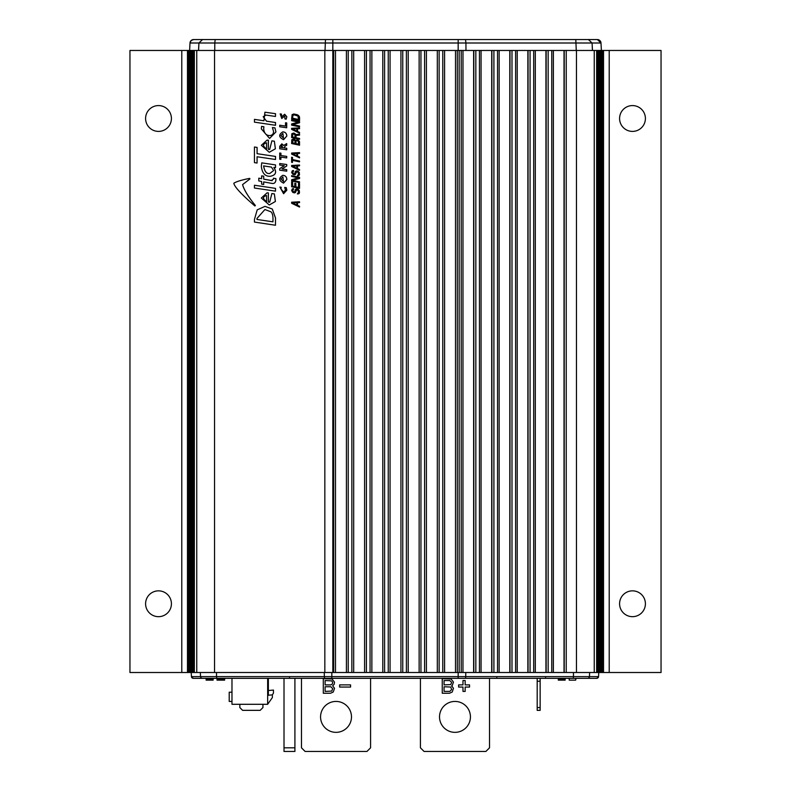 <?xml version="1.0" encoding="UTF-8"?>
<svg xmlns="http://www.w3.org/2000/svg" width="791" height="791" viewBox="0 0 791 791"><rect width="100%" height="100%" fill="white"/><g stroke="black" fill="none" stroke-linecap="round" stroke-linejoin="round"><path stroke-width="1.19" d="M187.477 50.466L188.001 50.466L188.001 672.508L129.951 672.508L129.951 50.466L187.477 50.466L187.477 672.508M603.523 672.508L661.049 672.508L661.049 50.466L603.523 50.466L603.523 672.508L602.999 672.508L602.999 50.466L603.523 50.466M596.651 50.466L597.156 50.466L597.156 672.508L459.175 672.508L459.175 50.466L462.972 50.466L462.962 672.508L462.982 50.466L499.151 50.466L499.141 672.508L499.151 50.466L553.384 50.466L553.374 672.508L553.384 50.466L596.651 50.466L596.651 672.508L596.651 50.466M597.156 672.508L597.156 50.466M597.788 672.508L597.917 50.466L597.788 672.508L597.284 672.508L597.284 50.466L597.788 50.466M598.421 672.508L598.55 50.466L598.421 672.508L597.917 672.508L597.917 50.466L598.421 50.466M599.064 672.508L599.212 50.466L599.064 672.508L598.55 672.508L598.55 50.466L599.064 50.466M599.726 672.508L599.855 50.466L599.726 672.508L599.212 672.508L599.222 50.466L599.726 50.466M600.359 672.508L600.488 50.466L600.359 672.508L599.855 672.508L599.855 50.466L600.359 50.466M600.992 672.508L601.12 50.466L600.992 672.508L600.488 672.508L600.488 50.466L600.992 50.466M601.625 672.508L601.753 50.466L601.625 672.508L601.12 672.508L601.12 50.466L601.625 50.466M602.267 672.508L602.386 50.466L602.267 672.508L601.753 672.508L601.753 50.466L602.267 50.466M602.88 672.508L602.88 50.466M459.175 50.466L457.327 50.466L457.327 672.508L442.772 672.508L442.772 50.466L457.327 50.466M333.673 50.466L348.228 50.466L348.228 672.508L333.673 672.508L333.673 50.466L332.833 50.466L332.833 672.508L193.844 672.508L193.844 50.466L332.833 50.466L332.833 43.001L214.786 43.001L214.747 50.466M194.349 50.466L194.349 672.508L194.349 50.466M351.866 50.466L366.411 50.466L366.411 672.508L351.866 672.508L351.866 50.466L348.228 50.466M370.05 50.466L384.604 50.466L384.604 672.508L370.05 672.508L370.05 50.466L366.411 50.466M388.243 50.466L402.757 50.466L402.757 672.508L388.243 672.508L388.243 50.466L384.604 50.466M406.396 50.466L420.95 50.466L420.95 672.508L406.396 672.508L406.396 50.466L402.757 50.466M424.589 50.466L439.134 50.466L439.134 672.508L424.589 672.508L424.589 50.466L420.95 50.466M442.772 50.466L439.134 50.466M188.12 50.466L188.12 672.508M188.733 50.466L189.247 50.466L189.247 672.508L188.733 672.508L188.614 50.466L188.733 672.508M189.375 50.466L189.88 50.466L189.88 672.508L189.375 672.508L189.247 50.466L189.375 672.508M190.008 50.466L190.512 50.466L190.512 672.508L190.008 672.508L189.88 50.466L190.008 672.508M190.641 50.466L191.145 50.466L191.145 672.508L190.641 672.508L190.512 50.466L190.641 672.508M191.274 50.466L191.788 50.466L191.788 672.508L191.274 672.508L191.145 50.466L191.274 672.508M191.936 50.466L192.45 50.466L192.45 672.508L191.936 672.508L191.788 50.466L191.936 672.508M192.579 50.466L193.083 50.466L193.083 672.508L192.579 672.508L192.45 50.466L192.579 672.508M193.212 50.466L193.716 50.466L193.716 672.508L193.212 672.508L193.083 50.466L193.212 672.508M193.844 50.466L193.844 672.508M231.981 678.332L231.981 704.297L267.655 704.297L267.655 678.332M268.367 678.332L268.367 695.22M268.367 690.523L273.459 690.068L273.459 693.064L272.361 694.894L272.361 697.573L267.655 704.297M239.841 704.297L239.841 707.569L242.61 710.348L260.17 710.348L262.938 707.569L262.938 704.297M267.655 695.289L272.361 694.874M231.981 701.429L229.212 701.429L229.212 692.194L231.981 692.194M540.144 678.332L540.144 710.348L537.188 710.348L537.188 678.332M537.188 681.239L540.144 681.239M537.188 707.569L540.144 707.569M454.973 732.347A15.464 15.464 0 0 1 439.519 716.893A15.464 15.464 0 0 1 454.973 701.429A15.464 15.464 0 0 1 470.437 716.893A15.464 15.464 0 0 1 454.973 732.347M420.416 678.332L420.416 747.811L424.055 751.45L485.901 751.45L489.53 747.811L489.53 678.332M452.244 685.51L451.641 685.817L453.461 688.289L452.244 692.006L449.515 693.242L442.248 693.242L442.248 678.698L451.038 679.004L453.461 682.099L452.244 685.51M465.157 684.877L469.528 684.877L469.528 687.063L465.157 687.063L465.157 691.423L462.982 691.423L462.982 687.063L458.612 687.063L458.612 684.877L462.982 684.877L462.982 680.517L465.157 680.517L465.157 684.877M449.822 680.557L444.067 680.557L444.067 684.887L450.732 684.581L451.641 682.415L449.822 680.557M451.641 689.534L450.732 687.053L444.067 686.746L444.067 691.393L449.822 691.393L451.641 689.534M370.584 678.332L370.584 747.811L366.945 751.45L305.099 751.45L301.47 747.811L301.47 678.332M336.027 732.347A15.464 15.464 0 0 0 351.481 716.893A15.464 15.464 0 0 0 336.027 701.429A15.464 15.464 0 0 0 320.563 716.893A15.464 15.464 0 0 0 336.027 732.347M332.685 685.817L334.207 684.264L334.504 682.099L332.082 679.004L323.292 678.698L323.292 693.242L330.569 693.242L333.298 692.006L334.504 688.289L332.685 685.817M350.571 684.877L350.571 687.063L339.665 687.063L339.665 684.877L350.571 684.877M325.111 680.557L331.775 680.863L332.685 682.415L332.388 683.958L330.865 684.887L325.111 684.887L325.111 680.557M332.685 688.605L331.775 691.077L325.111 691.393L325.111 686.746L330.865 686.746L332.685 688.605M294.914 747.811L284.009 747.811L284.009 751.45L294.914 751.45L294.914 678.332M284.009 747.811L284.009 678.332M457.327 672.508L459.175 672.508M332.833 672.508L333.673 672.508M348.228 672.508L351.866 672.508M366.411 672.508L370.05 672.508M384.604 672.508L388.243 672.508M402.757 672.508L406.396 672.508M420.95 672.508L424.589 672.508M439.134 672.508L442.772 672.508M444.591 50.466L444.591 672.508L455.507 672.508L455.507 50.466M198.571 50.466L198.956 43.001L202.545 39.55L597.373 39.55A3.639 3.639 -90 0 1 600.992 43.001L592.083 43.001L592.429 50.466M198.521 50.466L198.917 43.001L202.585 39.55L193.627 39.55L202.545 39.55M592.479 50.466L592.083 43.001L588.455 39.55M193.627 39.55L193.637 39.55A3.639 3.639 90 0 0 190.008 43.001L189.613 50.466L189.998 43.001L191.224 40.46L193.627 39.55M590.482 39.55L588.415 39.55L592.044 43.001L465.929 43.001L465.968 50.466M325.032 50.466L325.477 39.55L215.192 39.55L214.786 43.001L190.008 43.001M260.18 39.55L248.898 39.55L260.18 39.55M575.67 678.332L575.67 680.151L576.046 678.332L596.75 678.332L458.167 678.332L458.167 676.612L465.751 676.612L465.77 672.508L473.631 672.508L473.631 50.466M481.066 672.508L481.066 50.466L481.057 672.508L491.705 672.508L491.705 50.466M499.151 672.508L509.79 672.508L509.79 50.466M517.225 672.508L517.225 50.466L517.215 672.508L527.864 672.508L527.864 50.466M535.309 672.508L535.309 50.466L535.299 672.508L545.938 672.508L545.938 50.466M553.384 672.508L564.023 672.508L564.023 50.466M645.407 118.492A12.913 12.913 0 0 1 632.493 131.405A12.913 12.913 0 0 1 619.58 118.492A12.913 12.913 0 0 1 632.493 105.579A12.913 12.913 0 0 1 645.407 118.492M645.407 603.76A12.913 12.913 0 0 1 632.493 616.673A12.913 12.913 0 0 1 619.58 603.76A12.913 12.913 0 0 1 632.493 590.847A12.913 12.913 0 0 1 645.407 603.76M171.42 118.492A12.913 12.913 0 0 1 158.507 131.405A12.913 12.913 0 0 1 145.593 118.492A12.913 12.913 0 0 1 158.507 105.579A12.913 12.913 0 0 1 171.42 118.492M171.42 603.76A12.913 12.913 0 0 1 158.507 616.673A12.913 12.913 0 0 1 145.593 603.76A12.913 12.913 0 0 1 158.507 590.847A12.913 12.913 0 0 1 171.42 603.76M255.374 205.522L255.335 205.522C248.137 196.623 243.885 189.642 242.57 184.59C243.925 189.642 248.176 196.623 255.374 205.522M249.62 178.38L249.936 178.954L249.659 178.38L249.936 178.954L242.61 184.59L249.897 178.954L249.62 178.38C241.73 179.943 236.46 181.554 233.82 183.235C234.423 186.785 241.443 194.378 254.89 205.986L255.335 205.522L254.89 205.986M281.22 187.299L279.885 187.052L281.22 187.299L280.963 189.049L283.653 192.134M284.681 187.437L286.273 187.665L286.826 190.206L283.593 193.726L286.787 190.206L286.233 187.665L284.681 187.437L285.502 190.067L283.633 192.134L280.924 189.049L281.171 187.299M282.812 175.315L282.852 175.315C285.373 175.503 286.698 176.897 286.826 179.478L283.583 183.126L286.787 179.478C286.658 176.897 285.333 175.503 282.812 175.315L282.812 175.315C278.462 178.054 278.709 180.655 283.544 183.126L283.583 183.126M286.738 171.192L286.738 169.66L281.962 168.967L286.698 165.991L286.698 164.528L279.727 163.519L279.727 165.052L284.285 165.714L279.727 168.641L279.727 170.174L286.738 171.192M279.727 163.519L286.738 164.528L286.738 165.991L281.982 168.977L286.738 169.66M286.698 157.933L286.738 156.4L280.934 155.55L280.934 153.197L279.727 153.029L279.727 159.209L280.894 159.377L280.894 157.083L286.698 157.933L286.738 156.4M280.894 159.377L280.934 157.093M283.643 145.485L281.823 143.863L283.672 145.435M281.823 143.863L279.727 146.295L279.727 148.777L286.738 149.786L286.738 148.243L283.87 147.848L285.284 145.979L283.91 147.848L286.738 148.243M286.698 143.596L286.738 145.287L285.324 145.979L286.698 145.287L286.698 143.596L283.653 145.485M282.812 131.87L282.852 131.87C285.373 132.057 286.698 133.452 286.826 136.032L283.583 139.681L286.787 136.032C286.658 133.452 285.333 132.057 282.812 131.87L282.812 131.87C278.462 134.608 278.709 137.209 283.544 139.681L283.583 139.681M279.767 125.225L285.531 126.066L279.767 125.225M286.698 127.776L286.738 122.961L285.571 122.783L286.698 122.961L286.698 127.776L279.727 126.758L279.727 125.225M281.448 114.112L280.182 113.894L281.448 114.112L281.606 116.92M284.879 115.842L281.754 118.502L284.859 115.842L284.908 118.927L286.124 119.164L286.787 116.702L284.691 114.26L286.826 116.702L286.164 119.164M275.476 225.247L275.515 217.99L272.322 209.042L265.025 206.362L257.204 209.852L254.445 219.433L254.445 222.073L275.476 225.247L275.476 217.99L272.282 209.042L265.025 206.362M267.071 192.826L268.386 192.915L268.386 202.071L269.691 202.199L268.347 202.071L268.347 192.915L267.071 192.826L261.327 198.017L269.266 204.978L275.367 201.478L274.358 193.933L275.406 201.478L269.306 204.978M271.886 193.538L274.398 193.933L271.886 193.538L269.672 202.199M254.484 185.242L275.515 188.377L254.484 185.242M254.445 185.242L254.445 188.021L275.476 191.155L275.515 188.377M275.891 178.598L273.468 178.202L275.891 178.598L275.95 179.606C275.723 182.513 274.437 183.789 272.094 183.433M272.796 183.502L272.055 183.433C274.398 183.789 275.683 182.513 275.911 179.606L275.841 178.598M263.71 176.175L261.633 175.889L263.71 176.175L263.71 179.122L272.233 180.635M261.633 175.889L261.633 178.697L258.795 178.173L261.633 178.687M258.795 178.173L258.795 180.921L261.633 181.475L261.633 184.155L263.71 184.481L263.71 181.9M273.834 167.474C277.018 172.23 275.851 175.167 270.344 176.284L270.304 176.284C275.812 175.167 276.979 172.23 273.785 167.474M273.795 167.445L275.505 167.692L275.505 164.914L261.752 162.857L275.505 164.914M275.515 159.495L275.515 156.43L257.065 153.681L257.065 147.413L254.445 147.017L254.445 162.639L257.065 163.025L257.065 156.756L275.515 159.495M254.445 147.017L257.105 147.413L257.105 153.681L275.515 156.43M257.065 163.025L257.105 156.756M267.071 140.116L268.386 140.215L268.386 149.361L269.691 149.489L268.347 149.361L268.347 140.215L267.071 140.116L261.327 145.307L269.266 152.268L275.367 148.777L274.358 141.223L275.406 148.777L269.306 152.268M271.886 140.838L274.398 141.223L271.886 140.838L269.672 149.489M261.574 126.392L263.897 126.748L263.69 128.874C264.164 133.155 266.083 135.38 269.454 135.577C266.043 135.38 264.115 133.155 263.65 128.874L263.858 126.748L261.574 126.392L261.327 128.903L269.583 138.415L275.891 131.949L269.622 138.415M272.411 127.539L274.952 127.865L275.93 131.949L274.912 127.865L272.411 127.539L273.567 131.553C273.478 134.134 272.094 135.479 269.415 135.577M264.975 112.213L275.515 113.686L264.926 112.213L263.937 120.736M254.484 119.372L254.445 122.15L275.515 125.294L275.515 122.516L266.468 121.171L263.176 116.732L265.885 115.061L275.476 116.465L275.476 113.686M265.924 115.061L263.215 116.732L266.508 121.171L275.515 122.516M275.476 116.465L275.515 113.686M299.512 207.064L299.552 206.273L297.505 205.314L297.505 202.664L299.512 202.575L299.512 201.774L291.632 202.209L291.632 203.267L299.512 207.064L299.512 206.273M299.512 201.774L299.552 202.575L297.545 202.664L297.545 205.314L299.552 206.273M292.848 189.632L293.184 191.689L292.808 189.632M293.52 189.385L293.52 188.594L292.304 188.871L291.632 190.572L292.808 192.411L294.143 192.836L295.488 192.46L296.496 189.899L297.999 190.216L298.504 192.312L297.337 193.914L298.84 193.706L299.512 192.529L298.336 189.494L299.344 190.769M297.02 189.741L294.816 192.846M299.384 190.769L299.384 193.152L297.999 193.924M296.833 188.911L298.375 189.494L296.16 189.029L295.152 189.88L294.816 191.649L293.649 191.926M291.632 181.979L292.68 182.197L292.68 186.162L294.816 186.627L292.64 186.162L292.64 182.197L291.632 181.979L291.632 186.745L299.512 188.426L299.512 183.67L298.504 183.453L298.504 187.418L295.824 186.844L295.824 183.413L294.816 183.196L294.816 186.627M299.512 188.426L299.512 183.67M298.504 183.453L299.552 183.67M294.816 183.196L295.864 183.413L295.864 186.844L298.504 187.408M292.68 180.348L299.552 181.821L292.64 180.348L299.552 178.519L299.552 177.322L291.632 175.642L291.632 176.433L298.336 177.866L291.632 179.735L291.632 180.931L299.512 182.612L299.512 181.821M291.632 175.642L299.552 177.322M299.512 182.612L299.552 181.821M292.848 171.528L293.184 173.585L292.808 171.528M293.52 171.281L293.52 170.48L292.304 170.757L291.632 172.468L292.808 174.307L294.143 174.722L295.488 174.346L296.496 171.785L297.999 172.112L298.504 174.198L297.337 175.8L298.84 175.592L299.512 174.416L298.336 171.39L299.344 172.665M297.02 171.637L294.816 174.732M299.384 172.665L299.384 175.038L297.999 175.81M296.833 170.807L298.375 171.39L296.16 170.925L295.152 171.766L294.816 173.545L293.649 173.822M299.512 170.322L299.552 169.531L297.505 168.572L297.505 165.922L299.512 165.823L299.512 165.032L291.632 165.467L291.632 166.525L299.512 170.322L299.512 169.531M299.512 165.032L299.552 165.823L297.545 165.922L297.545 168.572L299.552 169.531M299.552 161.858L299.552 161.067L292.472 159.564L292.472 157.449L291.632 157.271L291.632 162.293L292.472 162.471L292.472 160.355L299.552 161.858M291.632 157.271L292.512 157.449L292.512 159.564L299.552 161.067M292.472 162.471L292.512 160.365M299.552 157.893L299.552 157.102L297.505 156.143L297.505 153.503L299.512 153.405L299.512 152.614L291.632 153.039L291.632 154.097L299.552 157.893M299.512 152.614L299.552 153.405L297.545 153.503L297.545 156.143L299.552 157.102M299.552 145.208L299.384 141.342L298.167 140.165L295.488 140.254L293.481 139.028L291.8 139.73L291.632 143.527L299.552 145.208M296.833 139.74L299.384 141.342M295.508 140.215L294.647 139.414M293.481 139.028L294.687 139.414M294.687 133.461L295.32 134.005L293.52 133.076L291.8 133.778L291.632 137.575L299.552 139.265L299.552 138.465L296.032 137.713L295.992 135.469L299.512 135.162L299.512 134.243L295.656 134.599L295.32 134.005L295.696 134.599M299.512 134.243L299.552 135.162L296.032 135.469M299.552 133.185L299.552 132.384L297.505 131.425L297.505 128.785L299.512 128.686L299.512 127.895L291.632 128.32L291.632 129.378L299.552 133.185M299.512 127.895L299.552 128.686L297.545 128.785L297.545 131.425L299.552 132.384M299.552 126.837L299.552 126.046L292.64 124.573L299.512 122.743L299.512 121.547L291.632 119.866L291.632 120.657L298.336 122.091L291.632 123.96L291.632 125.156L299.552 126.837M291.632 119.866L299.552 121.547L299.552 122.743L292.68 124.573L299.552 126.046M297.713 114.942L294.351 114.092L292.136 114.557L291.632 118.808L299.552 120.489L299.552 117.325L298.336 115.348L299.384 116.623M335.493 50.466L335.493 672.508L346.409 672.508L346.409 50.466M353.686 50.466L353.686 672.508L364.592 672.508L364.592 50.466M371.869 50.466L371.869 672.508L382.785 672.508L382.785 50.466M390.062 50.466L390.062 672.508L400.938 672.508L400.938 50.466M408.215 50.466L408.215 672.508L419.131 672.508L419.131 50.466M426.408 50.466L426.408 672.508L437.314 672.508L437.314 50.466M279.885 187.052L283.593 193.726M282.911 176.907L283.475 181.535L280.924 178.984L282.911 176.907L280.963 178.984L283.494 181.535M286.698 171.192L286.698 169.66M280.934 153.197L279.727 153.029M280.934 155.55L280.894 153.197M286.698 156.4L280.894 155.55M286.698 149.786L286.698 148.243M280.894 147.413L281.774 145.445L282.792 147.69L280.894 147.413L282.792 147.68M281.794 145.445L280.934 147.413M280.924 135.538L282.911 133.461L283.475 138.089L280.924 135.538L283.494 138.089M282.911 133.461L280.963 135.538M285.531 126.076L285.531 122.783M284.691 114.26L281.566 116.92L281.408 114.112M280.182 113.894L281.774 118.502M272.974 221.846L272.974 219.166C273.004 215.429 272.331 212.977 270.947 211.82L264.916 209.526L257.016 218.445L257.016 219.463L272.974 221.836L257.016 219.463M256.976 219.463L256.976 218.445L264.916 209.526M266.547 201.646C262.503 198.709 262.503 196.662 266.547 195.496C262.543 196.662 262.543 198.709 266.587 201.646L266.547 195.496M275.476 191.155L275.476 188.377M263.66 184.481L263.66 181.9L272.055 183.433M263.71 179.122L263.66 176.175M273.468 178.202L273.567 179.092L271.254 180.526L263.66 179.122M272.213 180.635L271.293 180.526M261.752 162.857L261.327 166.318C262.137 173.219 265.123 176.541 270.304 176.284L270.344 176.284M275.466 167.692L275.466 164.914M269.84 173.447C266.597 174.099 264.51 171.578 263.581 165.892L271.491 167.109L273.597 170.54L269.84 173.447M263.63 165.892C264.55 171.578 266.636 174.099 269.879 173.447M275.476 156.43L275.476 159.495M266.547 148.935C262.503 146.009 262.503 143.962 266.547 142.795C262.543 143.962 262.543 146.009 266.587 148.935L266.547 142.795M265.203 115.011L265.885 115.061M275.476 125.294L275.476 122.516M263.927 120.766L254.445 119.372M296.833 205.037L292.304 202.882L296.833 205.017L296.833 202.654L292.344 202.882L296.833 202.654M293.481 189.385L293.481 188.594M299.552 178.519L299.512 177.322M292.64 180.348L299.512 178.519M293.481 171.281L293.481 170.48M292.304 166.14L296.833 165.912L292.304 166.14L296.833 168.275L292.304 166.14M296.833 168.295L296.833 165.912M299.512 161.858L299.512 161.067M299.512 157.893L299.512 157.102M296.833 153.494L296.833 155.867L292.304 153.711L296.833 153.494L292.304 153.711L296.833 155.847M299.552 142.034L299.344 141.342M299.512 145.208L299.512 142.034M293.649 139.859L294.984 140.936L294.984 143.448L292.64 142.944L294.984 143.438M292.64 142.944L293.145 139.878L292.68 142.944M295.992 141.154L295.992 143.665L298.504 144.199L298.336 141.253L296.496 140.6M296.032 141.154L295.992 143.665M296.032 143.665L298.504 144.189M299.512 139.265L299.552 138.465M294.183 133.224L293.481 133.076M294.647 133.461L294.143 133.224M296.032 137.713L295.992 135.469M299.512 138.465L295.992 137.713M294.984 137.496L292.472 136.962L294.984 137.496L294.984 134.984L293.975 133.976L292.68 134.094L292.512 136.962M292.472 136.962L292.977 133.897M299.512 133.185L299.512 132.384M292.304 128.992L296.833 128.775L292.304 128.992L296.833 131.138L292.304 128.992M296.833 131.158L296.833 128.775M299.512 126.837L299.512 126.046M294.351 114.092L293.481 114.042M296.872 114.636L294.311 114.092M297.673 114.942L296.833 114.636M299.552 117.325L299.344 116.623M299.512 120.489L299.512 117.325M293.679 114.873L292.64 115.852L292.64 118.225L298.504 119.481L297.999 116.069L294.311 114.883L292.848 115.357L292.64 118.225M292.68 118.225L298.504 119.481M458.167 678.332L202.367 678.332L207.262 678.332L207.262 680.151L206.125 680.151L206.125 678.332M596.75 678.332L596.74 678.332A1.819 1.819 -90 0 0 598.56 676.612L598.767 672.508L598.56 676.612L596.75 678.332M211.81 678.332L211.81 680.151L211.622 678.332L212.947 678.332L213.135 680.151L213.135 678.332L216.734 678.332L216.536 676.612L331.825 676.612L331.825 678.332M200.331 672.508L200.548 676.612L191.432 676.612L191.214 672.508L191.432 676.612A1.819 1.819 90 0 0 193.251 678.332L202.367 678.332A1.819 1.819 -90 0 1 200.548 676.612L216.536 676.612L216.507 672.508M209.16 680.151L209.16 678.332L210.673 678.332L210.673 680.151L207.262 680.151M207.45 678.332L207.45 680.151M207.835 678.332L207.835 680.151M208.399 678.332L208.399 680.151M209.922 678.332L209.922 680.151M211.246 678.332L211.246 680.151L210.673 680.151M212.947 680.151L211.81 680.151M223.863 678.332L223.863 680.151L217.041 680.151L217.041 678.332M217.228 678.332L217.228 680.151M217.614 678.332L217.614 680.151M218.178 678.332L218.178 680.151M219.127 678.332L219.127 680.151M220.076 678.332L220.076 680.151M220.827 678.332L220.827 680.151M221.777 678.332L221.777 680.151M222.726 678.332L222.726 680.151M223.289 678.332L223.289 680.151M223.487 678.332L223.487 680.151M223.972 678.332L223.863 680.151M224.624 678.332L224.624 680.151L223.972 680.151M559.445 678.332L559.445 680.151L558.308 680.151L558.308 678.332M559.633 678.332L559.445 680.151M560.018 678.332L559.633 680.151M560.582 678.332L560.582 680.151L560.018 680.151M561.343 678.332L561.343 680.151L560.582 680.151M562.104 678.332L562.104 680.151L561.343 680.151M562.856 678.332L562.856 680.151L562.104 680.151M563.429 678.332L563.429 680.151L562.856 680.151M563.805 678.332L563.429 680.151M563.993 678.332L563.805 680.151M565.13 678.332L565.13 680.151L563.993 680.151M569.223 678.332L569.223 680.151L575.67 680.151M461.212 672.508L461.212 50.466M465.523 39.55L465.929 43.001L332.833 43.001L332.833 39.55M458.167 50.466L458.167 39.55M601.387 50.466L600.992 43.001L601.397 50.466M576.253 50.466L575.808 39.55M473.829 672.508L473.829 50.466M475.836 50.466L475.836 672.508M479.455 672.508L479.455 50.466M491.903 672.508L491.903 50.466M493.91 50.466L493.91 672.508M497.529 672.508L497.529 50.466M509.987 672.508L509.987 50.466M511.995 50.466L511.995 672.508M515.613 672.508L515.613 50.466M528.062 672.508L528.062 50.466M530.069 50.466L530.069 672.508M533.688 672.508L533.688 50.466M546.146 672.508L546.146 50.466M548.153 50.466L548.153 672.508M551.762 672.508L551.762 50.466M564.22 672.508L564.22 50.466M566.227 50.466L566.227 672.508M576.451 672.508L576.451 50.466M594.249 50.466L594.249 672.508M609.218 672.508L609.218 50.466M181.782 50.466L181.782 672.508M196.751 672.508L196.751 50.466M214.549 50.466L214.549 672.508M324.834 672.508L324.834 50.466M324.448 678.332L324.221 672.508M331.825 672.508L331.825 676.612L458.167 676.612L458.167 672.508M589.661 672.508L589.443 676.612L598.56 676.612M573.257 678.332L573.455 676.612L589.443 676.612A1.819 1.819 90 0 1 587.624 678.332M465.543 678.332L465.751 676.612L573.455 676.612L573.485 672.508M496.807 677.6L496.807 678.332M289.536 678.332L289.536 677.6M545.582 677.6L545.582 678.332M601.002 43.001L597.373 39.55M191.432 676.612L193.241 678.332"/></g></svg>
